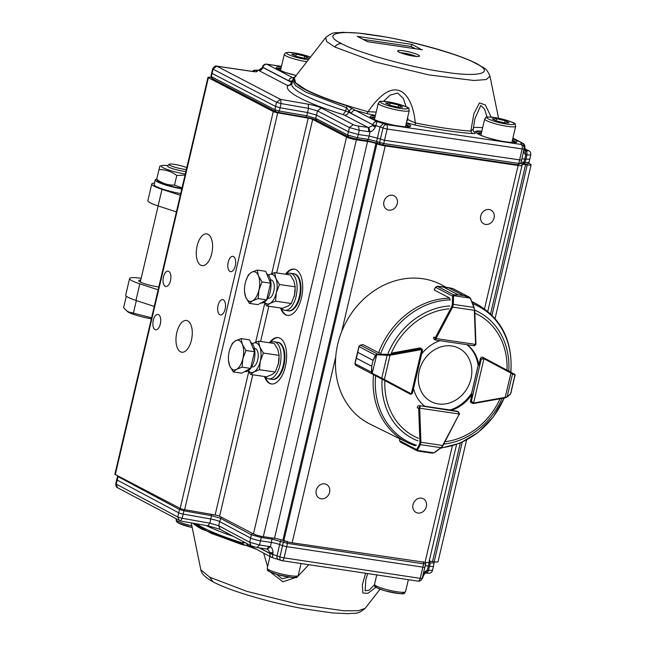 <?xml version="1.0" encoding="UTF-8"?>
<svg xmlns="http://www.w3.org/2000/svg" width="646" height="646" viewBox="0 0 646 646"><rect width="100%" height="100%" fill="white"/><g stroke="black" fill="none" stroke-linecap="round" stroke-linejoin="round"><path stroke-width="0.97" d="M141.183 278.305A22.481 3.295 -166.8 0 0 129.588 278.515A22.481 3.295 -166.8 0 0 139.835 283.844L158.133 289.82M158.811 286.945A13.114 1.922 -166.8 0 1 140.182 281.987A13.114 1.922 -166.8 0 1 138.704 280.655A13.114 1.922 -166.8 0 1 140.755 280.122M139.835 283.844L135.943 300.438A22.481 3.295 -166.8 0 1 125.695 295.109L129.588 278.515M135.943 300.438L154.241 306.414M158.109 205.921L162.001 189.326A22.481 3.295 -166.8 0 1 151.762 183.989L147.869 200.591A22.481 3.295 -166.8 0 0 158.109 205.921L176.415 211.888M151.762 183.989A22.481 3.295 -166.8 0 1 154.507 183.093M162.001 189.326L180.307 195.294M126.317 296.183L123.628 307.649L127.214 311.388A17.886 2.624 13.2 0 0 128.796 312.406A17.886 2.624 13.2 0 0 151.342 318.769M125.978 310.266L128.174 311.824L151.576 317.784M186.791 167.645A10.158 1.486 13.2 0 0 176.318 164.69A10.158 1.486 13.2 0 0 169.066 164.318A10.158 1.486 13.2 0 0 170.14 165.465A10.158 1.486 13.2 0 0 186.363 169.47M185.886 171.505A11.24 1.647 -166.8 0 1 168.792 167.136A11.24 1.647 -166.8 0 1 167.524 165.998A11.24 1.647 -166.8 0 1 167.597 165.869L169.066 164.318M136.346 300.576L133.48 312.785M181.615 189.706L181.348 188.785L180.113 188.139M156.712 179.16A20.002 2.931 13.2 0 0 155.266 179.871A20.002 2.931 13.2 0 0 157.519 181.897A20.002 2.931 13.2 0 0 181.348 188.785M155.266 179.871L154.168 184.554A20.002 2.931 13.2 0 0 156.421 186.581A20.002 2.931 13.2 0 0 180.71 193.55M185.297 174.008A17.329 2.544 -166.8 0 1 163.212 167.807A17.329 2.544 -166.8 0 1 161.976 165.546A17.329 2.544 -166.8 0 1 167.871 165.578M181.914 188.438A17.329 2.544 -166.8 0 1 159.828 182.237A17.329 2.544 -166.8 0 1 158.294 181.243L156.598 179.717L159.724 166.571M156.679 179.297C162.049 183.343 167.992 185.281 174.525 185.119L176.786 175.47C171.424 171.424 165.473 169.486 158.94 169.648M185.047 175.066L176.786 175.47M174.525 185.119L182.051 187.849M272.378 557.579L272.83 554.486L279.952 556.82A3.747 2.431 110.5 0 0 281.139 560.453A3.747 3.747 0 0 0 281.89 560.647A3.747 1.793 98.6 0 0 284.095 557.861A3.747 0.598 -166.9 0 1 281.931 557.433A3.747 0.598 -166.9 0 1 279.952 556.82L282.56 545.62L279.645 544.53A7.494 1.066 13.2 0 0 271.352 542.454L272.192 537.965M417.704 581.037A3.747 1.793 -81.4 0 0 417.986 581.134A3.747 1.793 -81.4 0 0 420.191 578.348L284.095 557.861L286.703 546.661A3.747 0.533 -166.8 0 1 282.56 545.62L283.336 542.333L284.999 540.637M209.764 577.209L200.841 569.812C201.399 573.648 205.412 577.629 212.873 581.731C229.766 590.92 270.093 602.71 304.823 608.952L332.367 612.925L348.703 613.7C355.017 612.529 356.657 615.355 365.16 608.362L358.32 610.72L343.809 610.793L298.315 604.26L246.796 591.348L209.772 577.217L212.881 581.715M272.305 557.563A3.747 3.246 -62 0 1 271.465 557.272A3.747 3.246 -62 0 1 269.955 553.541L270.076 552.621L267.444 549.157L270.351 546.742C271.966 547.525 272.846 549.536 273 552.782L272.846 554.389L269.988 553.412L259.821 548.002M422.314 577.807L422.508 577.031M424.923 567.051A3.747 0.541 -167 0 1 424.947 567.14A3.747 0.541 -167 0 1 422.952 567.172L286.703 546.661L287.486 543.375L423.663 563.869L420.191 578.348A3.747 0.573 -166.1 0 0 421.757 578.477A3.747 0.573 -166.1 0 0 422.185 578.332L425.657 563.837M221.231 517.131L219.648 521.564L250.624 538.061A7.494 1.066 13.3 0 0 260.435 540.807L271.352 542.454L270.351 546.742L259.474 544.99L257.108 547.542M261.291 536.301L261.226 537.52L251.415 534.783L249.655 542.244L259.474 544.99L261.226 537.52L272.136 539.16L287.486 543.375L287.074 541.162M118.226 476.102L116.175 484.193L117.596 487.762C116.409 487.375 115.796 486.067 115.771 483.846L116.7 479.623A3.747 0.557 -166.5 0 0 117.096 479.994L178.708 512.811A3.747 0.533 13.3 0 0 183.141 514.103L182.18 518.286L209.829 523.163L218.687 525.747L219.648 521.564A7.494 1.066 13.3 0 0 210.782 518.98L211.694 514.386M252.505 533.435L251.415 534.783L220.447 518.286L211.581 515.694L183.94 510.816L183.141 514.103L210.782 518.98L209.829 523.163L207.907 525.787L220.108 529.316L218.687 525.747L249.655 542.244L251.084 545.813L257.358 547.622M256.438 549.27L201.827 529.122A105.968 15.544 -166.8 0 1 192.888 523.187M375.972 587.262L367.849 593.343L362.89 593.02L362.309 584.977L365.596 573.244M308.845 564.709L297.854 576.321M296.756 577.161L282.908 581.78L270.238 572.001M267.597 566.671L263.641 553.105M196.311 523.785L201.73 526.991C211.25 532.005 224.937 537.359 242.799 543.06L245.149 542.656M434.209 562.868L430.22 562.957L429.808 560.744M429.114 561.471L429.073 562.787L427.636 562.601M426.352 562.529L425.496 562.593M422.71 576.402L423.106 575.384C424.18 572.388 425.585 570.717 427.313 570.37L428.492 570.426L429.533 566.259L430.22 562.957L429.073 562.787L428.371 566.082L429.533 566.259A7.494 1.09 12.9 0 0 433.514 566.203A7.494 1.09 12.9 0 0 433.514 566.195L434.128 561.794M425.504 572.945L427.313 570.37L428.371 566.082A7.494 1.082 13 0 0 425.221 565.848M423.057 576.821A3.747 0.533 -165.8 0 1 423.073 576.886A3.747 0.533 -165.8 0 1 422.589 577.023L423.485 575.675C424.406 573.842 425.221 572.962 425.916 573.05L426.352 573.067M269.245 546.459L266.879 549.011L267.597 549.221M259.45 547.945L269.955 553.541A3.747 0.589 -167.6 0 0 271.142 554.018A3.747 0.589 -167.6 0 0 272.83 554.486L270.076 552.621L273 552.782M179.491 520.7L177.747 516.994L182.18 518.286L180.436 520.983L208.093 525.868M117.596 487.762L180.436 520.983M249.356 544.893L250.575 546.145L242.638 544.82L211 533.241L193.227 523.244M250.575 546.153L271.465 557.272A3.747 3.747 0 0 0 272.329 557.603L281.139 560.453M247.814 545.587L246.279 543.254M276.569 574.318L282.181 578.776L289.085 577.112M300.915 564.047L301.238 563.562M367.687 573.559L365.822 579.591L365.135 590.799L369.1 590.178L374.478 584.88M266.685 273.726A14.987 7.381 98.4 0 1 270.23 291.766A14.987 7.381 98.4 0 1 261.21 303.031L260.911 302.982M244.511 288.722L244.479 291.483L245.763 297.257A14.987 7.381 -81.6 0 1 244.519 288.439A14.987 7.381 -81.6 0 1 245.286 282.98A14.987 7.381 98.4 0 1 245.391 282.536A14.987 7.381 98.4 0 1 251.625 272.265A14.987 7.381 98.4 0 1 258.457 275.826L257.173 270.052L265.692 271.304L270.569 283.198L268.615 291.532L266.661 299.857L257.875 304.629L249.356 303.378L252.594 300.818A14.987 7.381 98.4 0 1 245.763 297.257L249.356 303.378M258.933 290.102A14.987 7.381 98.4 0 1 252.594 300.818L258.134 298.605L258.933 290.102L262.042 281.939L258.457 275.826A14.987 7.381 98.4 0 1 258.933 290.102M257.173 270.052L251.625 272.265L248.387 274.825L245.843 280.945M270.569 283.198L262.042 281.939M266.661 299.857L258.134 298.605M477.329 63.938C460.146 54.805 420.215 43.185 385.888 37.024L358.368 33.067L342.073 32.3C335.775 33.471 334.152 30.645 325.657 37.646L326.755 41.627L334.814 47.005L374.648 61.838L428.815 74.888L473.776 80.484L486.277 79.555L489.983 76.188C486.099 67.668 486.05 69.558 477.329 63.938L475.577 63.373M475.569 63.365C460.873 54.627 404.848 39.123 373.162 35.021C338.391 29.328 321.167 34.036 341.677 43.629C356.366 52.374 412.39 67.878 444.085 71.972C478.848 77.673 496.08 72.966 475.569 63.365M400.633 52.778A9.367 1.373 -166.8 0 1 416.097 56.404M325.649 37.646L294.301 77.867L295.682 82.858L305.776 89.584C319.697 96.69 340.458 104.063 368.058 111.71C396.281 70.422 412.947 95.487 415.249 122.918C436.825 127.246 455.349 129.967 470.813 131.106L473.898 113.591L479.493 102.924L485.34 104.935L491.178 117.079M280.881 68.936A19.671 2.883 13.2 0 0 277.602 69.17M408.668 126.826A19.671 2.883 13.2 0 0 405.841 125.154M374.833 117.879A19.671 2.883 13.2 0 0 371.555 118.121M515.088 142.508A19.671 2.883 13.2 0 0 512.262 140.836M481.254 133.56A19.671 2.883 13.2 0 0 477.975 133.803M521.572 160.143L524.076 148.879A3.747 0.533 12.5 0 1 523.68 149.024A3.747 0.533 12.5 0 1 522.138 148.919L387.164 129.03A3.747 0.501 -166.7 0 1 385.008 128.586A3.747 0.501 -166.7 0 1 383.005 127.997L379.598 142.508L383.756 143.533L384.515 140.271L377.401 138.147L380.05 126.907L375.819 125.639L376.981 121.593L383.336 123.475L380.05 126.907L383.005 127.997A3.747 2.39 -69.8 0 1 386.292 124.565A3.747 1.849 98.4 0 1 387.164 129.03L384.515 140.271L521.572 160.151L520.741 163.414L517.672 164.811L518.803 163.438L522.138 148.919A3.747 1.849 -81.6 0 0 521.265 144.462A3.747 3.65 -36.7 0 1 523.422 145.826L520.716 143.719L521.984 142.96A3.747 3.214 -62.5 0 1 522.872 143.242L512.908 138.058M216.636 66.142L213.083 69.203L276.593 102.286L280.453 99.347L308.158 104.184C313.803 105.233 318.187 106.501 321.32 107.987L317.461 110.926L349.397 127.561L347.653 135.03L357.521 137.76L359.265 130.298L368.955 131.719L368.131 127.488L344.536 115.198A3.747 0.549 -166.8 0 0 343.074 114.633A110.442 16.198 -166.8 0 1 287.793 85.829A3.755 0.549 13.2 0 0 287.381 85.425C289.368 85.498 290.716 84.481 291.443 82.349L292.258 83.172M520.708 163.301L518.803 163.438L383.756 143.533L382.48 144.865L380.405 144.349L379.598 142.508L376.642 141.417L377.401 138.147L369.092 136.08L368.333 139.35L376.642 141.417L377.45 143.259L367.065 140.675L368.333 139.35L357.521 137.76L356.253 139.084A5.62 0.824 13.2 0 1 348.848 137.033L347.653 135.03L315.716 118.388L317.461 110.926L308.538 108.35L307.536 112.533L280.049 107.761L275.584 106.469L274.849 109.747L279.306 111.031L306.793 115.812L315.716 118.388L316.911 120.398L305.76 117.176L306.793 115.812L307.536 112.533L316.451 115.109L348.396 131.752L358.264 134.481L369.092 136.08L370.11 131.776L368.721 127.512L372.621 125.55L375.794 125.728L375.213 127.238C373.638 130.048 371.935 131.566 370.11 131.776L368.955 131.719M280.671 99.411L281.05 103.57L279.306 111.031L278.273 112.404L276.044 111.758L274.849 109.747L211.347 76.664L210.927 76.301L211.613 72.998L212.041 73.369L213.083 69.203L212.663 68.807C214.424 66.336 215.788 65.456 216.749 66.158M473.138 129.781L473.631 131.631L475.286 132.624C475.731 133.407 474.745 133.706 472.315 133.52L470.813 131.106L473.066 129.2M487.06 117.088L484.516 109.069L480.794 105.427L474.842 118.912L473.138 129.798M472.315 133.52C456.456 132.357 437.463 129.563 415.321 125.122L406.407 122.724M407.683 117.289L407.86 119.591L415.249 122.918L415.321 125.122M375.415 115.424L366.912 113.631L368.058 111.71L376.238 112.081M406.14 106.768L403.29 98.402L397.573 93.048L390.047 95.148L383.667 101.309M293.098 79.862L291.75 81.13L288.714 80.782C289.44 78.667 290.789 77.641 292.767 77.722L294.019 78.214C291.839 84.505 309.547 93.735 347.144 105.887L355.445 110.361M281.486 66.352L266.628 64.164A3.747 1.849 98.4 0 1 266.935 64.261L292.767 77.722L295.836 76.599M366.912 113.631L355.437 110.369C353.459 110.288 352.11 111.314 351.384 113.438L348.897 110.902L351.941 108.528M407.198 119.349A25.339 3.714 13.2 0 1 407.86 119.591L406.649 121.698M293.664 78.166L291.443 82.349L262.841 67.459C262.123 69.582 260.766 70.6 258.788 70.527L262.163 67.782L258.384 70.366L256.712 70.123A3.561 1.752 -81.6 0 1 257.003 70.22L258.384 70.374M343.074 114.633L345.658 110.991L346.482 107.672L306.147 92.273L295.634 85.757L292.711 80.685L291.871 83.996A106.703 15.649 13.2 0 0 345.658 110.991L348.59 112.129L348.897 110.902L346.482 107.672L347.144 105.887M421.563 49.661L412.156 44.445L410.977 46.455L415.305 48.716M367.808 41.74L422.403 49.79M367.744 41.707L357.335 36.37L367.582 41.707M363.415 39.446L410.977 46.455M281.478 66.401L266.935 64.261A3.747 3.214 117.5 0 0 262.874 67.329L288.714 80.782M355.437 110.369L376.981 121.593A3.747 3.214 117.5 0 0 372.928 124.662A3.747 0.501 14 0 0 374.131 125.146A3.747 0.501 14 0 0 375.819 125.639L372.895 124.783L351.384 113.438M512.876 138.212L521.984 142.96C523.874 143.824 524.657 145.35 524.342 147.53L524.124 147.546M525.053 150.413L526.038 150.76C526.886 151.568 527.168 152.981 526.878 155L525.763 154.717C524.31 153.95 523.753 152.109 524.084 149.178L524.342 147.53A3.747 0.565 12.2 0 0 524.802 147.361A3.747 0.565 12.2 0 0 524.802 147.345M262.478 67.022L262.874 67.329A3.747 0.549 14.4 0 1 262.454 66.942A3.747 3.747 0 0 1 266.628 64.164M524.318 147.619L524.35 147.11L524.318 147.619M524.084 149.178L524.253 147.902M344.536 115.198C346.514 115.271 347.871 114.253 348.59 112.129L372.895 124.783L372.621 125.55L375.213 127.238M524.625 148.75L528.46 150.591C530.164 151.204 530.931 152.65 530.762 154.911L526.878 155L525.957 159.199L521.871 158.787M528.985 162.404L529.833 159.142L525.957 159.199L525.109 162.453L528.977 162.404C529.009 163.761 527.346 164.237 523.979 163.826L525.109 162.453L523.971 162.283L522.848 163.656M521.08 162.057L523.971 162.283L525.763 154.717L525.473 150.615M308.158 104.184L308.538 108.35L281.05 103.57L276.593 102.286L275.584 106.469L212.041 73.369L211.347 76.664L212.542 78.675M529.833 159.142L530.762 154.895M293.873 273.775A18.734 9.222 98.4 0 1 294.196 273.815A18.734 9.222 98.4 0 1 300.584 293.688A18.734 9.222 98.4 0 1 288.73 310.879A18.734 9.222 98.4 0 1 288.407 310.815M277.796 342.323A18.734 9.222 98.4 0 1 278.119 342.364A18.734 9.222 98.4 0 1 284.506 362.236A18.734 9.222 98.4 0 1 272.652 379.42A18.734 9.222 98.4 0 1 272.329 379.363M211.743 253.571A16.045 7.897 98.4 0 1 202.093 265.635A16.045 7.897 98.4 0 1 196.618 248.613A16.045 7.897 98.4 0 1 206.777 233.892A16.045 7.897 98.4 0 1 211.743 253.571M329.581 492.3A7.744 6.646 -62.5 0 1 319.334 498.187A7.744 6.646 -62.5 0 1 317.024 488.247A7.744 6.646 -62.5 0 1 326.496 484.452A7.744 6.646 -62.5 0 1 329.581 492.3M426.352 506.569A7.744 6.646 -62.5 0 1 416.105 512.456A7.744 6.646 -62.5 0 1 413.795 502.515A7.744 6.646 -62.5 0 1 423.267 498.72A7.744 6.646 -62.5 0 1 426.352 506.569M494.045 217.944A7.744 6.646 -62.5 0 1 483.797 223.831A7.744 6.646 -62.5 0 1 481.488 213.891A7.744 6.646 -62.5 0 1 490.96 210.095A7.744 6.646 -62.5 0 1 494.045 217.944M397.258 203.676A7.744 6.646 -62.5 0 1 387.011 209.562A7.744 6.646 -62.5 0 1 384.701 199.622A7.744 6.646 -62.5 0 1 394.173 195.827A7.744 6.646 -62.5 0 1 397.258 203.676M278.474 337.688A23.418 11.531 -81.6 0 0 270.06 342.865M265.086 376.61A23.418 11.531 -81.6 0 0 271.651 383.999M269.414 342.776A23.418 11.531 98.4 0 1 278.151 337.632A23.418 11.531 98.4 0 1 280.025 338.246A23.418 11.531 98.4 0 1 285.815 364.433A23.418 11.531 98.4 0 1 271.32 383.958A23.418 11.531 98.4 0 1 264.44 376.521M294.552 269.14A23.418 11.531 -81.6 0 0 286.138 274.316M281.163 308.069A23.418 11.531 -81.6 0 0 287.728 315.45M285.492 274.227A23.418 11.531 98.4 0 1 294.237 269.083A23.418 11.531 98.4 0 1 296.102 269.705A23.418 11.531 98.4 0 1 301.892 295.884A23.418 11.531 98.4 0 1 287.405 315.41A23.418 11.531 98.4 0 1 280.517 307.972M271.748 273.605L308.215 118.129L277.723 112.832A3.747 0.549 -166.8 0 1 273.266 111.54L208.392 77.722A3.747 0.549 -166.8 0 1 207.972 77.342L114.891 474.196A3.747 0.549 13.2 0 0 115.311 474.576L180.186 508.394A3.747 0.549 13.2 0 0 184.643 509.686L215.126 514.983L248.758 371.611M207.972 77.342A3.747 0.549 -166.8 0 1 209.91 77.31L211.056 77.48M191.434 340.159A16.045 7.897 98.4 0 1 181.784 352.223A16.045 7.897 98.4 0 1 176.31 335.193A16.045 7.897 98.4 0 1 186.468 320.481A16.045 7.897 98.4 0 1 191.434 340.159M160.345 323.953A7.744 3.811 98.4 0 1 155.686 329.775A7.744 3.811 98.4 0 1 153.045 321.555A7.744 3.811 98.4 0 1 157.947 314.457A7.744 3.811 98.4 0 1 160.345 323.953M225.115 309.127A7.744 3.811 98.4 0 1 220.456 314.949A7.744 3.811 98.4 0 1 217.815 306.737A7.744 3.811 98.4 0 1 222.717 299.631A7.744 3.811 98.4 0 1 225.115 309.127M235.273 265.837A7.744 3.811 98.4 0 1 230.614 271.659A7.744 3.811 98.4 0 1 227.973 263.439A7.744 3.811 98.4 0 1 232.875 256.341A7.744 3.811 98.4 0 1 235.273 265.837M170.496 280.663A7.744 3.811 98.4 0 1 165.836 286.485A7.744 3.811 98.4 0 1 163.196 278.264A7.744 3.811 98.4 0 1 168.097 271.159A7.744 3.811 98.4 0 1 170.496 280.663M308.215 118.129A3.747 0.549 -166.8 0 1 312.672 119.421L346.539 137.073A7.494 1.098 13.2 0 0 356.406 139.802L367.582 141.45A7.494 1.098 -166.8 0 1 375.915 143.477L282.835 540.331L283.844 540.702A7.494 1.098 13.2 0 0 292.145 542.769L425.044 562.367A7.494 1.098 13.2 0 0 428.92 562.295L456.544 444.529M487.778 311.364L522.008 165.441A7.494 1.098 13.2 0 1 518.124 165.505L385.234 145.915A7.494 1.098 13.2 0 1 376.925 143.848L375.915 143.477M522.008 165.441A7.494 1.098 13.2 0 0 521.944 165.231L521.774 164.98A7.494 1.098 -166.8 0 1 521.718 164.77A7.494 1.098 -166.8 0 1 525.594 164.706L490.613 313.851M495.078 318.494L531.109 164.875A7.494 1.098 13.2 0 1 527.233 164.948L525.594 164.706M531.109 164.875A7.494 1.098 13.2 0 0 530.245 164.108L528.541 163.22M429.138 561.366A7.494 1.098 -166.8 0 1 432.513 561.56L434.152 561.802A7.494 1.098 13.2 0 0 438.028 561.729L466.573 440.039M252.772 374.801L219.592 516.275L253.458 533.927A7.494 1.098 13.2 0 0 263.326 536.656L274.493 538.304A7.494 1.098 -166.8 0 1 282.835 540.331M219.592 516.275A3.747 0.549 13.2 0 0 215.126 514.983M274.493 538.304L367.582 141.45M250.608 342.275A14.987 7.381 98.4 0 1 254.427 358.974A14.987 7.381 98.4 0 1 245.133 371.579L244.826 371.531M241.095 338.593L249.614 339.853L254.492 351.747L250.583 368.406L241.798 373.178L233.279 371.926L236.517 369.367A14.987 7.381 98.4 0 1 229.685 365.806A14.987 7.381 98.4 0 1 228.442 356.988A14.987 7.381 98.4 0 1 229.201 351.529A14.987 7.381 98.4 0 1 229.314 351.085A14.987 7.381 98.4 0 1 235.548 340.813A14.987 7.381 98.4 0 1 242.379 344.375L241.095 338.593L235.548 340.813L232.31 343.365L229.766 349.486M242.856 358.651A14.987 7.381 98.4 0 1 236.517 369.367L242.056 367.154L242.856 358.651A14.987 7.381 -81.6 0 0 242.379 344.375L245.965 350.487L242.856 358.651M228.434 357.27L228.401 360.032L229.685 365.806L233.279 371.926M250.583 368.406L242.056 367.154M254.492 351.747L245.965 350.487M281.333 308.094A18.734 9.222 -81.6 0 0 284.862 310.306A18.734 9.222 -81.6 0 0 296.716 293.123A18.734 9.222 -81.6 0 0 290.32 273.242A18.734 9.222 -81.6 0 0 286.307 274.348M284.862 310.306L288.084 310.783A18.734 9.222 -81.6 0 0 299.946 293.599A18.734 9.222 -81.6 0 0 293.55 273.718L290.32 273.242M265.256 376.642A18.734 9.222 -81.6 0 0 268.784 378.855A18.734 9.222 -81.6 0 0 280.639 361.671A18.734 9.222 -81.6 0 0 274.243 341.791A18.734 9.222 -81.6 0 0 270.23 342.889M268.784 378.855L272.006 379.331A18.734 9.222 -81.6 0 0 283.86 362.14A18.734 9.222 -81.6 0 0 277.473 342.267L274.243 341.791M267.751 298.274A9.367 4.611 -81.6 0 0 272.41 295.109A9.367 4.611 -81.6 0 0 274.017 284.192A9.367 4.611 -81.6 0 0 270.472 279.823M295.19 289.594A14.987 7.381 98.4 0 1 295.182 289.876A14.987 7.381 98.4 0 1 294.423 295.335A14.987 7.381 98.4 0 1 294.31 295.779A14.987 7.381 98.4 0 1 293.978 296.982M264.48 302.11A14.987 7.381 -81.6 0 0 270.012 303.386A14.987 7.381 -81.6 0 0 276.359 292.67A14.987 7.381 -81.6 0 0 275.874 278.394A14.987 7.381 -81.6 0 0 269.043 274.833A14.987 7.381 -81.6 0 0 268.445 275.204M269.043 274.833L274.59 272.62L290.345 274.938L293.938 281.058L295.222 286.832L294.423 295.335L291.314 303.499L275.551 301.173L270.012 303.386L266.774 305.946L264.343 302.207M291.314 303.499L288.076 306.051L282.528 308.271L266.774 305.946M274.59 272.62L275.874 278.394L279.46 284.506L276.359 292.67L275.551 301.173M295.222 286.832L279.46 284.506M294.423 295.335L294.31 295.787M251.674 366.823A9.367 4.611 -81.6 0 0 256.333 363.658A9.367 4.611 -81.6 0 0 257.94 352.74A9.367 4.611 -81.6 0 0 254.395 348.372M279.112 358.142A14.987 7.381 98.4 0 1 279.104 358.425A14.987 7.381 98.4 0 1 278.337 363.884A14.987 7.381 98.4 0 1 278.232 364.328A14.987 7.381 98.4 0 1 277.901 365.531M248.403 370.659A14.987 7.381 -81.6 0 0 253.935 371.935A14.987 7.381 -81.6 0 0 260.281 361.219A14.987 7.381 -81.6 0 0 259.797 346.942A14.987 7.381 -81.6 0 0 252.966 343.381A14.987 7.381 -81.6 0 0 252.368 343.753M252.966 343.381L258.513 341.161L274.267 343.486L277.861 349.607L279.145 355.381L278.337 363.884L275.236 372.039L259.474 369.722L253.935 371.935L250.696 374.494L248.266 370.756M275.236 372.039L271.998 374.599L266.451 376.812L250.696 374.494M258.513 341.161L259.797 346.942L263.382 353.055L260.281 361.219L259.474 369.722M279.145 355.381L263.382 353.055M278.337 363.884L278.232 364.336M483.806 357.811L482.869 357.311A1.873 1.607 117.5 0 0 480.374 358.732L478.856 365.2A37.46 32.139 117.5 0 0 467.268 344.738M420.748 348.218A1.873 1.607 117.5 0 0 419.666 347.992L391.282 353.168A68.686 58.931 -62.5 0 1 448.857 308.877M415.023 445.651A77.375 66.385 -62.5 0 1 407.343 442.534L370.085 424.139A78.295 67.168 -62.5 0 1 345.57 323.089A78.295 67.168 -62.5 0 1 442.453 285.314L445.95 287.236M439.918 340.708A37.46 32.139 117.5 0 0 421.628 354M435.727 340.062L473.623 345.683L475.553 344.391L436.05 338.561L435.735 340.062L435.057 338.294A1.873 1.607 -62.5 0 1 435.251 337.769L433.878 337.059A1.873 1.607 117.5 0 0 434.516 339.521M472.032 394.31L471.176 393.866A37.46 32.139 117.5 0 1 450.343 409.887L451.199 410.331A37.46 32.139 117.5 0 0 472.032 394.31L470.514 400.778A1.873 1.607 117.5 0 0 471.418 402.749M451.199 410.331L456.98 411.187A1.873 1.607 117.5 0 1 457.513 411.373M413.545 388.448A37.46 32.139 117.5 0 0 425.173 406.495L419.391 405.64A1.873 1.607 117.5 0 0 417.3 407.747L418.673 408.458A1.873 1.607 -62.5 0 1 418.729 407.917L420.255 406.084L419.714 408.191L459.225 414.021L457.828 411.631L458.418 411.849L457.336 411.284M466.913 344.689A37.46 32.139 117.5 0 1 478.008 364.756L478.856 365.2M473.138 403.54L473.583 402.975L471.37 401.214L472.606 403.37M473.211 403.532A1.873 1.607 -62.5 0 0 473.558 403.508L473.873 402.975A1.122 0.961 117.5 0 1 473.583 402.975L483.943 358.788L481.222 359.184L483.773 357.884A1.873 1.607 -62.5 0 1 484.217 358.029A1.873 1.607 -62.5 0 1 484.225 358.037L512.197 372.92A0.751 0.719 -61.3 0 1 512.205 372.928L514.604 374.236A0.751 0.719 -61.3 0 0 514.604 374.236A0.751 0.719 -61.3 0 1 514.951 375.092L510.913 373.073L510.921 372.241L515.048 374.745A0.751 0.686 -22 0 0 514.894 374.519M473.76 403.475L505.019 397.888L507.15 396.781L512.544 373.776A0.751 0.719 -61.3 0 0 512.205 372.928M510.493 394.052A0.751 0.581 -145 0 0 510.72 393.68L515.048 375.221A0.751 0.686 -22 0 0 515.048 374.745L514.975 376.101M511.115 392.582L510.332 394.262A0.751 0.678 -130.5 0 0 510.55 393.882L514.951 375.092M506.48 397.306A0.751 0.678 -130.5 0 0 507.15 396.781L510.55 393.882M469.246 297.297L470.118 298.113L469.246 297.297L463.513 295.593L448.154 287.583L463.537 295.593L469.464 297.241L452.951 288.633L448.889 287.688M470.385 298.145L470.651 298.799L470.118 298.113L453.613 295.674A0.751 0.501 -160.1 0 0 452.83 295.561L453.863 294.859L458.28 294.818L454.081 295.06L453.54 296.054A0.751 0.444 -178.3 0 0 452.612 296.143L452.83 295.561M463.537 295.593A0.751 0.646 117.5 0 0 463.513 295.593L458.305 294.826L442.914 286.816L437.399 286.275L435.703 287.147A1.873 1.607 117.5 0 0 435.622 287.284L434.201 289.973L449.366 297.879L449.834 299.025M441.153 286.566L442.938 286.816L458.305 294.826A0.751 0.646 117.5 0 0 458.28 294.818M474.657 309.999L473.873 307.407L453.306 304.371L452.644 307.1L451.74 306.624L452.378 304.452L452.612 296.143L435.622 287.284M469.166 297.112L452.701 288.536A0.751 0.436 -75.1 0 0 452.652 288.512L452.951 288.633M474.18 307.666L470.345 298.533M437.261 286.275L453.863 294.859A0.751 0.468 -91.6 0 1 454.081 295.06M453.54 296.054L453.306 304.371A0.751 0.444 -178.3 0 0 452.378 304.452M419.399 405.64L457.828 411.631L459.613 414.013L458.402 411.841M415.499 445.417L414.684 445.748L413.561 445.159M426.731 452.418L417.324 450.876A0.751 0.484 -75.9 0 0 417.324 450.884A0.751 0.484 -75.9 0 1 417.268 450.86L400.52 442.163L399.591 440.725M432.699 453.096L427.886 452.644L433.837 452.83L417.324 450.391A0.751 0.646 3.6 0 1 416.581 450.109L416.622 449.608A0.751 0.598 28.7 0 0 417.405 450.125L417.542 450.868L421.515 451.651M399.551 438.682L399.624 440.75A1.873 1.607 117.5 0 0 399.64 440.903L400.811 442.276M434.136 452.693L432.57 453.121L434.136 452.693M399.47 438.642L399.624 440.75L416.622 449.608L419.609 444.141L419.932 442.227L420.942 442.284L420.401 444.658L440.968 447.686L442.849 445.603M417.041 450.779L417.324 450.884A0.751 0.484 -75.9 0 0 417.542 450.868M419.609 444.141A0.751 0.598 28.7 0 0 420.401 444.658L417.405 450.125M434.209 452.604L440.968 447.686A0.751 0.444 54 0 0 441.291 447.662L434.524 452.571A0.751 0.444 54 0 1 434.209 452.604L434.524 452.571A0.751 0.444 54 0 0 434.653 452.281M379.832 352.877L378.273 352.563L363.109 344.657L360.403 345.142A1.873 1.607 117.5 0 0 360.258 345.174L359.023 346.563L357.739 352.336L373.097 360.339L375.488 355.147L376.691 354.121L389.683 354.355L421.03 348.719A1.873 1.607 -62.5 0 1 421.515 348.703L420.433 348.057M376.691 354.121L373.089 360.371L371.725 366.201L371.749 372.29L372.661 374.171L371.466 372.257L371.716 366.225L356.358 358.215L355.009 363.682L355.55 365.248A1.873 1.607 117.5 0 0 355.671 365.313L374.591 375.213M373.097 360.339A0.751 0.646 117.5 0 0 373.089 360.371L357.731 352.361L358.926 346.531L355.534 360.638L356.366 358.191L371.725 366.201A0.751 0.646 117.5 0 0 371.716 366.225M389.683 354.355L390.047 355.252L387.124 355.284L381.592 378.887L355.534 365.232L354.929 363.561L355.534 360.638L355.009 363.682L371.749 372.29M372.799 373.574L384.362 379.509L383.667 379.993L381.592 378.887M422.532 350.156L412.431 393.196M422.193 350.479L421.693 349.607L411.324 393.794L412.342 392.51M375.73 355.332L358.926 346.531L360.226 345.158M362.995 344.641L360.29 345.125L377.393 354L376.723 354.815L372.088 373.751M387.309 354.501L387.124 355.284L377.207 354.775M419.181 371.135A30.071 25.8 117.5 0 0 452.143 401.949A30.071 25.8 117.5 0 0 463.909 351.779A30.071 25.8 117.5 0 0 419.181 371.135M511.842 142.564A15.924 2.334 13.2 0 0 511.874 142.483L515.678 126.245A15.924 2.334 -166.8 0 1 503.662 125.744A15.924 2.334 -166.8 0 1 486.47 120.592A15.924 2.334 -166.8 0 1 484.678 118.977C487.714 117.532 480.802 115.989 496.475 117.822C522.105 124.29 513.594 123.854 515.678 126.245M484.678 118.977L480.866 135.216A15.924 2.334 13.2 0 0 480.858 135.297M504.566 122.877L496.104 120.883L492.139 118.824L496.637 118.743L505.099 120.729L509.064 122.797L504.566 122.877M496.136 120.891L496.637 118.743M504.599 122.877L505.099 120.729M405.422 126.882A15.924 2.334 13.2 0 0 405.454 126.802L409.257 110.563A15.924 2.334 -166.8 0 1 397.242 110.062A15.924 2.334 -166.8 0 1 380.05 104.91A15.924 2.334 -166.8 0 1 378.257 103.295C381.293 101.842 374.381 100.308 390.063 102.141C415.685 108.601 407.182 108.173 409.257 110.563M378.257 103.295L374.454 119.526A15.924 2.334 13.2 0 0 374.438 119.615M398.146 107.188L389.683 105.201L390.216 103.061L398.679 105.048L402.644 107.115L398.146 107.188M390.216 103.061L385.719 103.134L389.683 105.201M398.178 107.188L398.679 105.048M306.874 61.741A15.924 2.334 -166.8 0 1 286.097 55.96A15.924 2.334 -166.8 0 1 284.305 54.345L280.493 70.584A15.924 2.334 13.2 0 0 280.485 70.664M304.193 58.245L295.723 56.259L291.758 54.191L296.264 54.111L304.726 56.105L308.691 58.164L304.193 58.245M295.755 56.267L296.264 54.111M304.226 58.245L304.726 56.105M422.161 578.227A3.747 0.573 -166.1 0 1 422.185 578.332A3.747 3.747 0 0 1 417.986 581.134L281.89 560.647M422.104 578.606A3.747 3.747 0 0 0 423.073 576.894A3.747 0.533 -165.8 0 1 423.073 576.894L423.187 576.498M423.251 561.657L423.663 563.869L425.649 563.837L425.367 562.359M184.053 509.573L183.94 510.816L179.507 509.524L177.747 516.994L115.779 483.846M180.226 508.418L179.507 509.524L117.556 476.36M242.638 544.82L243.13 541.582M233.368 536.382A106.703 15.649 -166.8 0 1 206.131 525.521M281.325 539.83L280.421 541.243L277.037 555.738C276.69 557.918 277.239 559.161 278.684 559.46M426.102 572.978C427.03 573.212 427.83 572.364 428.492 570.426L432.465 570.386C431.948 572.808 429.913 573.705 426.352 573.059M267.153 549.1L257.286 547.614M251.326 545.927L220.108 529.316M334.814 47.005A7.494 6.428 -62.5 0 1 341.677 43.637C338.964 43.403 336.679 44.526 334.814 47.005M418.293 54.926A11.24 1.647 13.2 0 0 403.5 50.832A11.24 1.647 13.2 0 0 398.945 52.076A11.24 1.647 13.2 0 0 413.747 56.17A11.24 1.647 13.2 0 0 418.293 54.926M281.365 66.869A20.809 3.052 13.2 0 0 278.119 69.566A20.809 3.052 13.2 0 0 296.159 75.485M277.102 68.783A19.687 2.891 -166.8 0 1 281.058 68.177M375.326 115.812A20.809 3.052 13.2 0 0 372.08 118.517A20.809 3.052 13.2 0 0 399.107 126.188A20.809 3.052 13.2 0 0 408.676 124.21A20.809 3.052 13.2 0 0 406.326 123.079M371.054 117.725A19.687 2.891 -166.8 0 1 375.011 117.128M406.019 124.395A19.687 2.891 -166.8 0 1 409.289 126.697M481.738 131.493A20.809 3.052 13.2 0 0 478.5 134.198A20.809 3.052 13.2 0 0 505.527 141.87A20.809 3.052 13.2 0 0 515.088 139.891A20.809 3.052 13.2 0 0 512.746 138.769M477.475 133.407A19.687 2.891 -166.8 0 1 481.432 132.81M512.431 140.077A19.687 2.891 -166.8 0 1 515.71 142.378M412.156 44.445L357.335 36.37M475.286 132.624A22.344 3.278 -166.8 0 1 481.819 131.17M520.716 143.719L521.265 144.462L386.292 124.565L383.336 123.475M482.619 127.755A25.339 3.714 13.2 0 0 473.365 127.86M292.711 80.685L294.019 78.214M287.793 85.829L291.701 84.36M287.381 85.425L258.788 70.527M527.645 150.324C528.533 150.865 528 151.011 526.038 150.76L524.786 150.106M321.32 107.987L353.257 124.621A3.933 0.573 13.2 0 0 358.441 126.059L368.721 127.512M524.633 148.588L528.711 150.736M253.345 71.52A3.561 3.052 -62.5 0 1 256.187 70.438L257.003 70.22M256.187 70.438A9.222 1.349 -166.8 0 1 252.449 71.464L217.016 66.239M216.943 66.263L280.453 99.347M517.68 164.819L382.48 144.865M358.441 126.059L359.265 130.298L349.397 127.561L353.257 124.621M252.449 71.464A3.561 1.752 -81.6 0 0 252.166 71.367L216.733 66.142M380.405 144.349L382.618 144.906M380.179 144.3L377.45 143.259M367.065 140.675L377.224 143.21M367.211 140.723L356.253 139.084M305.76 117.176L305.865 117.217C310.984 118.234 314.513 119.244 316.467 120.253L348.412 136.895M305.865 117.217L278.273 112.404M276.044 111.758L278.369 112.436M208.392 77.722L115.311 474.576M527.233 164.948L491.994 315.183M462.197 442.219L434.152 561.802M460.307 443.051L432.513 561.56M518.124 165.505L484.5 308.861M452.362 445.893L425.044 562.367M385.234 145.915L341.677 331.6M335.702 357.077L292.145 542.769M376.925 143.848L283.844 540.702M356.406 139.802L263.326 536.656M346.539 137.073L253.458 533.927M312.672 119.421L276.666 272.927M268.849 306.252L260.588 341.468M277.723 112.832L184.643 509.686M255.663 342.154L264.836 303.063M180.186 508.394L273.266 111.54M418.107 440.935A71.335 61.2 -62.5 0 1 382.069 379.145M388.101 353.394A71.335 61.2 -62.5 0 1 449.769 305.954M474.737 310.145A71.335 61.2 -62.5 0 1 508.79 371.103M502.103 398.412A71.335 61.2 -62.5 0 1 443.77 444.093M504.13 398.049A76.276 65.44 -62.5 0 1 441.202 447.718M472.702 303.733A76.276 65.44 -62.5 0 1 510.736 372.136M380.752 353.564A76.276 65.44 -62.5 0 1 450.545 299.881M416.46 445.199A76.276 65.44 -62.5 0 1 375.625 375.738M415.152 445.7L407.343 442.534A77.375 66.385 -62.5 0 1 373.517 374.648M378.645 352.708A77.375 66.385 -62.5 0 1 449.608 298.194M472.081 302.158A77.375 66.385 -62.5 0 1 478.864 305.332L471.79 301.44M474.85 313.124A68.686 58.931 -62.5 0 1 507.005 370.158M500.069 398.776A68.686 58.931 -62.5 0 1 445.029 441.719M418.495 438.311A68.686 58.931 -62.5 0 1 384.855 380.623M434.064 339.198L434.871 339.618M480.374 358.74L481.222 359.184L471.37 401.214L470.514 400.77M484.209 358.021L510.921 372.241M478.347 364.933L471.515 394.044M473.873 402.975L505.22 397.33L510.913 373.073L484.217 358.877A1.122 0.961 117.5 0 0 483.943 358.788L483.773 357.884M473.074 403.524L505.019 397.888L506.94 397.161L510.332 394.262M484.217 358.877L484.217 358.029M475.86 344.31L475.553 344.391A1.122 0.961 117.5 0 0 475.585 344.068L474.334 310.298L452.644 307.1L436.163 338.254L435.251 337.769L451.74 306.624M436.163 338.254A1.122 0.961 117.5 0 0 436.05 338.561L435.057 338.294M448.179 287.591A0.751 0.646 117.5 0 0 448.154 287.583L442.938 286.816A0.751 0.646 117.5 0 0 442.914 286.816M457.828 411.631L456.972 411.187M450.69 410.065L424.85 406.253M419.932 442.227L418.673 408.458L419.682 408.514L420.942 442.284L442.623 445.482L459.112 414.328A1.122 0.961 117.5 0 0 459.225 414.021L459.338 414.457M418.729 407.917L419.714 408.191A1.122 0.961 117.5 0 0 419.682 408.514M459.112 414.328L442.946 445.651L441.291 447.662M421.515 348.703L421.693 349.607A1.122 0.961 117.5 0 0 421.394 349.615L421.03 348.719L419.65 347.992M421.394 349.615L390.047 355.252L384.362 379.509L411.058 393.705L410.363 394.189L410.816 394.343A1.873 1.607 -62.5 0 1 410.371 394.197L408.482 393.212A1.873 1.607 117.5 0 0 408.498 393.22A1.873 1.607 117.5 0 0 408.506 393.22L410.371 394.197A1.873 1.607 -62.5 0 1 410.363 394.189L383.667 379.993M411.058 393.705A1.122 0.961 117.5 0 0 411.324 393.794L410.88 394.359M357.739 352.336A0.751 0.646 117.5 0 0 357.731 352.361L356.366 358.191A0.751 0.646 117.5 0 0 356.358 358.215M355.663 365.313L373.146 374.446M488.505 119.026A14.05 2.059 13.2 0 0 512.197 124.589A14.05 2.059 13.2 0 0 501.102 118.807A14.05 2.059 13.2 0 0 488.505 119.026M382.093 103.344A14.05 2.059 13.2 0 0 405.777 108.908A14.05 2.059 13.2 0 0 394.682 103.126A14.05 2.059 13.2 0 0 382.093 103.344M310.468 57.123A14.05 2.059 13.2 0 0 292.428 52.657A14.05 2.059 13.2 0 0 288.132 54.393A14.05 2.059 13.2 0 0 308.425 59.755M295.521 576.175A14.05 2.059 -166.8 0 1 281.834 575.691A14.05 2.059 -166.8 0 1 269.358 570.038M267.226 568.246A15.924 2.334 13.2 0 0 282.197 574.157A15.924 2.334 13.2 0 0 298.226 575.521C295.295 576.741 303.111 580.132 277.287 574.528C262.421 569.199 269.301 570.894 267.226 568.246L269.988 556.481M402.829 592.325A14.05 2.059 -166.8 0 1 389.142 591.849A14.05 2.059 -166.8 0 1 376.666 586.188M374.535 584.404A15.924 2.334 13.2 0 0 389.506 590.307A15.924 2.334 13.2 0 0 405.535 591.671C402.611 592.891 410.42 596.29 384.596 590.678C369.738 585.349 376.61 587.053 374.535 584.404L376.755 574.932M192.201 527.507A14.05 2.059 -166.8 0 1 178.256 521.516M176.293 519.029L176.124 519.731A15.924 2.334 13.2 0 0 191.854 525.812M158.157 205.937L140.303 282.044M161.976 165.546L159.804 166.159M116.7 479.623L117.766 475.86M365.16 608.354L380.074 589.209M200.833 569.812L191.264 522.897M432.465 570.402L433.514 566.203M300.729 284.248L300.083 284.151M270.892 279.847L270.464 279.783M298 302.772L297.354 302.683M268.163 298.379L267.735 298.315M417.922 56.525L411.437 55.758C401.505 53.182 397.282 51.882 398.784 51.842L398.945 52.076M296.167 75.477L285.5 72.538L277.005 68.985M409.289 126.923L409.475 126.616C408.264 126.131 413.44 128.352 394.779 125.413C382.521 122.659 375.051 120.39 372.371 118.614L370.957 117.927M515.71 142.605L515.896 142.306C514.684 141.821 519.86 144.034 501.199 141.103C488.941 138.341 481.472 136.072 478.783 134.295L477.378 133.617M490.007 76.357L498.55 118.226M367.703 41.699L421.983 49.694M524.076 148.879A3.747 3.747 0 0 0 523.422 145.826M525.158 150.478L524.802 147.361A3.747 3.747 0 0 0 522.872 143.242M262.147 67.806L262.454 66.942M254.847 71.722L252.166 71.367M520.733 163.422L523.987 163.834M356.39 139.124L348.42 136.895M212.106 78.537L275.6 111.613M210.927 76.301L212.114 78.537M211.613 72.99L212.663 68.807M252.4 71.399L254.064 70.244L256.712 70.123M284.652 352.797L284.006 352.7M254.815 348.396L254.387 348.331M281.922 371.321L281.276 371.232M252.085 366.92L251.657 366.863M440.467 448.251L460.041 443.164L478.105 432.449L493.245 416.985L504.26 398.025M510.849 372.605C512.867 342.073 502.208 319.649 478.864 305.332M473.13 403.54L471.104 402.587M478.258 364.885L471.427 393.995M435.444 339.998L434.346 339.425M452.66 288.52L437.342 286.259L435.606 287.107L434.201 289.739M473.615 345.675C473.76 346.159 474.535 345.723 475.94 344.383L474.737 310.096L470.676 298.646L469.489 297.249M450.658 410.048L424.826 406.237M422.532 350.132L421.943 348.84M410.872 394.359L412.423 393.236M500.351 162.889L500.497 162.283M481.755 160.143L481.9 159.546M393.931 147.191L394.076 146.602M375.592 143.364L375.746 142.709M284.305 54.345L285.475 52.859L288.342 52.326L296.102 53.198L310.5 57.09M301.036 563.53L298.226 575.521M408.353 579.68L405.535 591.671M176.124 519.731L176.511 521.588L178.845 523.333L192.209 527.532"/></g></svg>
